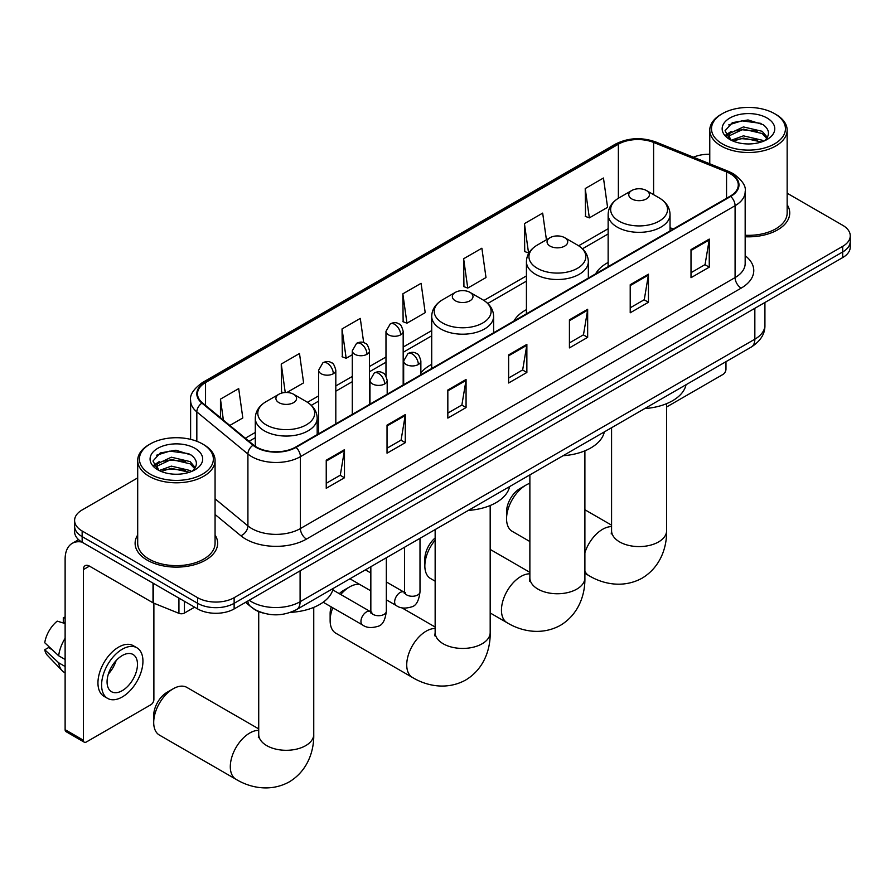 <?xml version="1.0" encoding="UTF-8"?>
<svg xmlns="http://www.w3.org/2000/svg" width="895" height="895" viewBox="0 0 895 895"><rect width="100%" height="100%" fill="white"/><g stroke="black" fill="none" stroke-linecap="round" stroke-linejoin="round"><path stroke-width="1.34" d="M431.714 364.332A45.567 26.313 0 0 0 420.863 372.969M526.428 309.636A45.567 26.313 0 0 0 513.92 321.036M608.141 262.459A45.567 26.313 0 0 0 595.622 273.859M263.175 613.053A25.798 14.891 180 0 1 252.759 608.175M137.696 477.885L82.15 509.949A25.798 14.891 0 0 0 74.598 520.476L74.598 531.708A25.798 14.891 0 0 0 82.15 542.236L197.661 608.936A25.798 14.891 0 0 0 234.132 608.936L842.698 257.581A25.798 14.891 0 0 0 850.25 247.054L850.25 241.437A25.798 14.891 0 0 1 842.698 251.965A25.798 14.891 0 0 0 850.25 241.437L850.25 235.821A25.798 14.891 0 0 0 842.698 225.294L787.152 193.219M74.598 520.476A25.798 14.891 0 0 0 82.15 531.003L197.661 597.703A25.798 14.891 0 0 0 234.132 597.703L234.132 603.319L842.698 251.965L234.132 603.319A25.798 14.891 0 0 1 197.661 603.319A25.798 14.891 0 0 0 234.132 603.319L234.132 608.936M82.15 531.003L82.15 536.62L197.661 603.319L82.15 536.62A25.798 14.891 0 0 1 74.598 526.092A25.798 14.891 0 0 0 82.15 536.62L82.15 542.236M137.696 534.997A41.271 23.829 0 0 0 135.111 543.299A41.271 23.829 0 0 0 147.194 560.147A41.271 23.829 0 0 0 192.179 565.304A41.271 23.829 0 0 0 217.653 543.299A41.271 23.829 0 0 0 215.069 534.997A41.271 23.829 0 0 1 217.653 543.299A41.271 23.829 0 0 1 192.179 565.304A41.271 23.829 0 0 1 147.194 560.147A41.271 23.829 0 0 1 135.111 543.299A41.271 23.829 0 0 1 137.696 534.997M730.219 173.697A27.51 15.886 180 0 1 738.285 184.929A27.51 15.886 180 0 1 730.219 196.15L295.54 447.12A27.51 15.886 180 0 1 253.542 444.994L202.471 402.884A27.51 15.886 180 0 1 197.493 393.778A27.51 15.886 180 0 1 205.548 382.545L618.367 144.207A27.51 15.886 180 0 1 653.607 142.428L726.55 171.907A27.51 15.886 180 0 1 730.219 173.697M730.712 173.406A28.204 16.278 0 0 0 726.941 171.583L653.999 142.104A28.204 16.278 0 0 0 617.886 143.927L205.067 382.254A28.204 16.278 0 0 0 201.912 403.108L252.983 445.229A28.204 16.278 0 0 0 296.021 447.399L730.712 196.441A28.204 16.278 0 0 0 730.712 173.406M326.239 460.209L326.239 488.29L344.474 477.762L344.474 449.682L326.239 460.209M326.239 483.311L340.29 475.2L344.407 450.61A6.88 3.972 -120 0 0 344.474 449.682M340.167 475.267L344.474 477.762M387.032 425.114L387.032 453.194L405.278 442.667L405.278 414.586L387.032 425.114M387.032 448.216L401.083 440.105L405.2 415.515A6.88 3.972 -120 0 0 405.278 414.586M400.96 440.172L405.278 442.667M447.836 390.007L447.836 418.088L466.071 407.561L466.071 379.48L447.836 390.007M447.836 413.11L461.876 404.999L465.993 380.42A6.88 3.972 -120 0 0 466.071 379.48M461.753 405.077L466.071 407.561M691.007 249.615L691.007 277.696L709.254 267.169L709.254 239.088L691.007 249.615M691.007 272.706L705.059 264.607L709.176 240.017A6.88 3.972 -120 0 0 709.254 239.088M704.936 264.674L709.254 267.169M630.214 284.711L630.214 312.791L648.45 302.264L648.45 274.183L630.214 284.711M630.214 307.813L644.266 299.702L648.383 275.112A6.88 3.972 -120 0 0 648.45 274.183M644.143 299.769L648.45 302.264M569.421 319.817L569.421 347.898L587.657 337.359L587.657 309.278L569.421 319.817M569.421 342.908L583.473 334.797L587.59 310.218A6.88 3.972 -120 0 0 587.657 309.278M583.35 334.875L587.657 337.359M508.628 354.912L508.628 382.993L526.864 372.465L526.864 344.385L508.628 354.912M508.628 378.014L522.669 369.903L526.786 345.313A6.88 3.972 -120 0 0 526.864 344.385M522.546 369.971L526.864 372.465M745.166 236.75A41.271 23.829 0 0 0 789.737 213.01A41.271 23.829 0 0 0 787.152 204.709A41.271 23.829 0 0 1 789.737 213.01A41.271 23.829 0 0 1 745.166 236.75M234.132 597.703L842.698 246.349A25.798 14.891 0 0 0 850.25 235.821M709.769 154.242A25.798 14.891 0 0 0 693.468 157.218M286.903 392.491L303.606 382.847L299.489 353.514L281.254 364.041L281.545 391.954M229.836 425.438L242.813 417.954L238.696 388.609L220.461 399.136L220.461 417.719M463.632 258.744L467.749 288.078L485.996 277.551L481.879 248.206L463.632 258.744L463.934 286.646M546.42 239.804L542.672 213.111L524.436 223.638L524.727 251.551M585.229 188.543L589.346 217.877L607.582 207.349L603.465 178.016L585.229 188.543L585.52 216.456M363.683 342.64L360.282 318.407L342.047 328.935L342.337 356.848M402.839 293.84L406.956 323.184L425.203 312.646L421.086 283.312L402.839 293.84L403.142 321.752M406.956 323.184L402.839 321.641M467.749 288.078L463.632 286.545M524.436 223.638L528.553 252.983L529.09 252.67M528.553 252.983L524.436 251.439M589.346 217.877L585.229 216.344M342.047 328.935L346.164 358.28L352.294 354.733M346.164 358.28L342.047 356.736M283.525 392.692L281.254 391.842M281.254 364.041L285.248 392.502M220.461 399.136L223.403 420.147M666.607 406.99L722.925 374.468A4.296 2.484 120 0 0 725.968 369.199L725.968 361.681M722.321 143.86A36.975 21.346 0 0 0 774.6 143.86A36.975 21.346 0 0 0 774.6 113.676L775.82 114.37A38.686 22.341 0 0 1 787.152 130.167A38.686 22.341 0 0 1 763.267 150.808A38.686 22.341 0 0 1 721.101 145.963A38.686 22.341 0 0 1 709.769 130.167A38.686 22.341 0 0 1 721.101 114.37L722.321 113.676A36.975 21.346 0 0 0 722.321 143.86M745.166 235.262A38.686 22.341 0 0 0 787.152 213.01L787.152 130.167M731.26 140.258L743.432 135.839L762.204 140.224L763.536 141.209M733.106 141.097L743.432 138.065L761.455 141.969M730.924 140.09L729.033 135.917L729.693 133.366L743.432 126.922L762.204 131.308L767.362 137.405M729.089 138.859L729.033 135.917M729.156 137.024L729.693 135.593L743.432 129.148L762.204 133.534L766.769 138.333M764.352 140.873A19.433 11.221 0 0 0 765.18 140.135C770.136 134.731 769.487 129.585 763.222 124.718L748.019 119.941L732.345 122.66L725.062 130.737L729.783 139.385M767.071 118.028A26.313 15.193 0 0 0 729.917 117.995A26.313 15.193 0 0 0 729.749 139.441A26.313 15.193 0 0 0 729.861 139.508A26.313 15.193 0 0 0 767.183 139.441A26.313 15.193 0 0 0 767.071 118.028M766.836 139.631L768.727 138.345M775.82 114.37L774.6 113.676A36.975 21.346 0 0 0 722.321 113.676M728.743 124.886L741.899 120.836L761.052 123.398M726.203 135.738L729.794 133.187M735.724 130.871L741.899 129.753L757.394 131.084M735.724 139.788L741.899 138.669L757.394 140M725.8 135.011L731.282 131.33M506.559 518.764L506.559 511.739A18.918 10.919 -60 0 1 519.939 488.58L526.014 485.068A27.51 15.886 120 0 0 506.559 518.764A27.51 15.886 120 0 0 512.253 531.361L529.874 541.531M631.792 198.925A10.315 5.952 0 0 0 646.391 198.925A10.315 5.952 0 0 0 646.391 190.501L659.201 197.896A28.439 16.412 0 0 1 659.201 221.121A28.439 16.412 0 0 1 618.982 221.121A28.439 16.412 0 0 1 618.982 197.896C611.99 202.057 608.365 207.584 608.141 214.476A30.956 17.866 0 0 0 617.203 227.106A30.956 17.866 0 0 0 650.933 230.977A30.956 17.866 0 0 0 670.042 214.476C669.818 207.584 666.204 202.057 659.201 197.896L646.391 190.501A10.315 5.952 0 0 0 631.792 190.501A10.315 5.952 0 0 0 631.792 198.925M644.78 408.556A47.29 27.297 0 0 0 686.04 384.727M529.874 483.289A27.51 15.886 120 0 0 526.014 485.068L519.939 488.58M435.149 540.166A27.51 15.886 120 0 0 424.845 565.942L424.845 558.916A18.918 10.919 -60 0 1 435.149 537.94M424.845 565.942A27.51 15.886 120 0 0 430.551 578.528L435.149 581.191M550.089 246.103A10.315 5.952 0 0 0 564.678 246.103A10.315 5.952 0 0 0 564.678 237.678L577.488 245.073A28.439 16.412 0 0 1 577.488 268.287A28.439 16.412 0 0 1 537.28 268.287A28.439 16.412 0 0 1 537.28 245.073C530.276 249.235 526.663 254.762 526.428 261.642A30.956 17.866 0 0 0 535.501 274.284A30.956 17.866 0 0 0 569.231 278.155A30.956 17.866 0 0 0 588.339 261.642C588.104 254.762 584.491 249.235 577.488 245.073L564.678 237.678A10.315 5.952 0 0 0 550.089 237.678A10.315 5.952 0 0 0 550.089 246.103M563.067 455.723A47.29 27.297 0 0 0 604.326 431.905M332.783 607.783A27.51 15.886 120 0 0 330.132 620.627L330.132 613.601A18.918 10.919 -60 0 1 331.217 606.877M339.283 593.665A18.918 10.919 -60 0 1 343.501 590.431L349.587 586.93A27.51 15.886 120 0 0 340.726 594.504M330.132 620.627A27.51 15.886 120 0 0 335.826 633.212L412.427 677.448A27.51 15.886 -60 0 1 408.209 655.397A27.51 15.886 -60 0 1 426.188 631.154A27.51 15.886 -60 0 1 435.149 628.503M455.365 300.787A10.315 5.952 0 0 0 469.964 300.787A10.315 5.952 0 0 0 469.964 292.363L482.774 299.758A28.439 16.412 0 0 1 482.774 322.972A28.439 16.412 0 0 1 442.555 322.972A28.439 16.412 0 0 1 442.555 299.758C435.552 303.92 431.938 309.446 431.714 316.338A30.956 17.866 0 0 0 440.776 328.968A30.956 17.866 0 0 0 474.507 332.839A30.956 17.866 0 0 0 493.615 316.338C493.391 309.446 489.778 303.92 482.774 299.758L469.964 292.363A10.315 5.952 0 0 0 455.365 292.363A10.315 5.952 0 0 0 455.365 300.787M468.353 510.418A47.29 27.297 0 0 0 509.613 486.589M359.555 584.346A27.51 15.886 120 0 0 349.587 586.93L343.501 590.431M153.705 722.478L153.705 715.463A18.918 10.919 -60 0 1 167.074 692.294L173.16 688.781A27.51 15.886 120 0 0 173.16 688.792A27.51 15.886 120 0 0 153.705 722.478A27.51 15.886 120 0 0 159.399 735.075L236 779.299A27.51 15.886 -60 0 1 231.783 757.259A27.51 15.886 -60 0 1 249.761 733.016A27.51 15.886 -60 0 1 258.722 730.365M278.938 402.649A10.315 5.952 0 0 0 293.538 402.649A10.315 5.952 0 0 0 293.538 394.225L306.347 401.62A28.439 16.412 0 0 1 306.347 424.834A28.439 16.412 0 0 1 266.128 424.834A28.439 16.412 0 0 1 266.128 401.62C259.125 405.782 255.511 411.308 255.288 418.189A30.956 17.866 0 0 0 264.349 430.831A30.956 17.866 0 0 0 298.08 434.701A30.956 17.866 0 0 0 317.188 418.189C316.964 411.308 313.351 405.782 306.347 401.62L293.538 394.225A10.315 5.952 0 0 0 278.938 394.225A10.315 5.952 0 0 0 278.938 402.649M290.539 612.359A47.29 27.297 0 0 0 333.186 588.451M258.722 728.888L186.91 687.427A27.51 15.886 120 0 0 173.16 688.781M184.437 601.295L184.437 613.053L194.618 607.179M81.859 542.068A34.39 19.858 -120 0 0 72.249 543.343A34.39 19.858 -120 0 0 65.122 559.084L65.122 729.671L83.369 740.21L83.369 569.623A8.603 4.967 60 0 1 85.148 565.685A8.603 4.967 60 0 1 89.444 566.11L153.011 602.805L153.011 583.16M83.369 740.21A4.296 2.484 120 0 0 84.253 742.179L66.017 731.64A4.296 2.484 -60 0 1 65.122 729.671M84.253 742.179A4.296 2.484 120 0 0 86.401 741.966L150.841 704.757A4.296 2.484 120 0 0 153.884 699.487L153.884 603.208M184.437 613.053A4.296 2.484 180 0 1 178.933 613.332L153.582 603.085A4.296 2.484 180 0 1 153.011 602.805M122.268 690.649A21.491 12.407 120 0 0 136.32 671.709A21.491 12.407 120 0 0 133.019 654.48A21.491 12.407 120 0 0 122.268 655.543A21.491 12.407 120 0 0 108.228 674.483A21.491 12.407 120 0 0 111.528 691.712A21.491 12.407 120 0 0 122.268 690.649M108.384 673.98A21.491 12.407 120 0 0 116.104 660.622M65.122 618.176L63.299 617.628L63.299 621.947L65.122 622.998M136.89 647.779L133.243 645.675A29.233 16.882 120 0 0 118.621 647.119A29.233 16.882 120 0 0 99.524 672.883A29.233 16.882 120 0 0 104.01 696.31L107.657 698.413A29.233 16.882 120 0 0 122.268 696.959A29.233 16.882 120 0 0 141.365 671.205A29.233 16.882 120 0 0 136.89 647.779A29.233 16.882 120 0 0 122.268 649.222A29.233 16.882 120 0 0 103.171 674.987A29.233 16.882 120 0 0 107.657 698.413M65.122 638.28A28.371 16.378 120 0 0 58.667 655.766L44.75 642.744A22.353 12.91 120 0 1 57.224 621.141L65.122 623.535M65.122 659.492L58.667 655.766M52.279 649.792L48.487 647.6L44.75 649.759L58.667 662.781L65.122 666.506M58.667 662.781A28.371 16.378 120 0 0 62.169 670.702A28.371 16.378 120 0 0 64.317 672.391L65.122 672.861M65.122 617.114A22.353 12.91 120 0 0 63.299 617.628M44.75 649.759A22.353 12.91 120 0 0 47.39 655.319L62.169 670.702M150.237 474.149A36.975 21.346 0 0 0 202.527 474.149A36.975 21.346 0 0 0 202.527 443.965L203.736 444.658A38.686 22.341 0 0 1 215.069 460.455A38.686 22.341 0 0 1 191.183 481.096A38.686 22.341 0 0 1 149.017 476.252A38.686 22.341 0 0 1 137.696 460.455A38.686 22.341 0 0 1 149.017 444.658L150.237 443.965A36.975 21.346 0 0 0 150.237 474.149M137.696 460.455L137.696 543.299A38.686 22.341 0 0 0 149.017 559.084A38.686 22.341 0 0 0 191.183 563.928A38.686 22.341 0 0 0 215.069 543.299L215.069 460.455M159.176 470.546L171.348 466.127L190.12 470.513L191.452 471.497M161.022 471.385L171.348 468.353L189.371 472.258M158.84 470.378L156.949 466.205L157.609 463.655L171.348 457.211L190.12 461.596L195.278 467.693M157.005 469.148L156.949 466.205M157.072 467.313L157.609 465.881L171.348 459.437L190.12 463.823L194.685 468.622M192.28 471.162A19.433 11.221 0 0 0 193.096 470.423C198.052 465.02 197.403 459.873 191.138 455.007L175.935 450.23L160.261 452.948L152.978 461.026L157.699 469.674M194.987 448.317A26.313 15.193 0 0 0 157.833 448.283A26.313 15.193 0 0 0 157.665 469.73A26.313 15.193 0 0 0 157.777 469.797A26.313 15.193 0 0 0 195.099 469.73A26.313 15.193 0 0 0 194.987 448.317M194.752 469.931L196.643 468.633M203.736 444.658L202.527 443.965A36.975 21.346 0 0 0 150.237 443.965M156.659 455.175L169.826 451.125L188.968 453.687M154.119 466.026L157.71 463.476M163.64 461.16L169.826 460.041L185.31 461.372M163.64 470.076L169.826 468.958L185.31 470.289M153.716 465.299L159.198 461.619M249.157 600.265A34.39 19.858 0 0 0 251.461 601.731A34.39 19.858 0 0 0 300.094 601.731L754.843 339.194A34.39 19.858 0 0 0 764.923 325.153C765.169 333.678 760.627 340.984 751.285 347.059L296.536 609.607A17.195 9.923 60 0 0 300.094 601.731L300.094 570.842M754.843 308.305L754.843 339.194A17.195 9.923 60 0 1 751.285 347.059M247.758 601.071A17.195 11.501 129.5 0 0 250.757 606.653L245.532 602.346M842.698 257.581L842.698 246.349M197.661 608.936L197.661 597.703M745.166 255.679A42.994 24.814 180 0 1 741.172 288.123L306.482 539.081A8.603 4.967 60 0 1 300.407 528.553L735.086 277.584A34.39 19.858 0 0 0 745.166 263.544L745.166 191.664A34.39 19.858 180 0 1 735.086 205.705A8.603 4.967 -120 0 0 730.712 196.441M306.482 539.081A42.994 24.814 180 0 1 245.689 539.081A42.994 24.814 180 0 1 240.867 535.769L215.069 514.491M252.983 445.229A8.603 5.75 129.5 0 0 247.915 454.011L247.915 525.902A34.39 19.858 0 0 0 251.763 528.553A34.39 19.858 0 0 0 300.407 528.553L300.407 456.663A34.39 19.858 180 0 1 247.915 454.011L196.833 411.901A34.39 19.858 180 0 1 190.613 400.512L190.613 439.356M745.166 191.664C746.307 186.294 742.358 180.298 733.307 173.686L728.787 171.493A8.603 4.027 112 0 0 726.941 171.583M728.787 171.493L655.845 142.003C641.603 136.969 628.077 137.696 615.29 144.196A8.603 4.967 60 0 1 617.886 143.927M205.067 382.254A8.603 4.967 -120 0 0 202.471 382.534C193.544 388.956 189.595 394.941 190.613 400.512M201.912 403.108A8.603 5.75 129.5 0 0 196.833 411.901L196.833 441.269M655.845 142.003A8.603 4.027 112 0 0 653.999 142.104M296.021 447.399A8.603 4.967 60 0 1 300.407 456.663L735.086 205.705L735.086 277.584A8.603 4.967 60 0 0 741.172 288.123M215.069 498.817L247.915 525.902A8.603 5.75 -50.5 0 1 240.867 535.769M205.548 382.545L205.548 405.424M726.55 171.907L726.55 198.276M653.607 142.428L653.607 194.674M673.308 229.019L670.042 227.688M618.367 144.207L618.367 198.265M608.141 228.728L578.629 245.767M526.428 275.906L483.915 300.451M431.714 330.591L403.175 347.07M385.98 357.004L369.49 366.514M352.294 376.448L335.815 385.958M318.62 395.892L307.488 402.314M255.288 432.453L245.319 438.214M508.628 355.807L526.786 345.313M569.421 320.701L587.59 310.218M630.214 285.606L648.383 275.112M691.007 250.499L709.176 240.017M447.836 390.902L465.993 380.42M387.032 425.998L405.2 415.515M326.239 461.104L344.407 450.61M666.607 403.656L666.607 530.701A27.51 15.886 180 0 1 658.552 541.934A27.51 15.886 180 0 1 619.642 541.934A27.51 15.886 180 0 1 611.576 530.701L611.218 533.946M584.894 552.707A27.51 15.886 -60 0 1 602.615 529.292A27.51 15.886 -60 0 1 611.576 526.64M666.607 530.701C666.976 546.599 660.935 566.803 642.162 578.136C622.965 588.72 602.458 583.853 588.854 575.586A27.51 15.886 -60 0 1 584.894 571.267M584.894 450.834L584.894 577.868A27.51 15.886 180 0 1 576.839 589.1A27.51 15.886 180 0 1 537.929 589.1A27.51 15.886 180 0 1 529.874 577.868L529.516 581.112M584.894 577.868C585.263 593.777 579.222 613.97 560.46 625.314C541.262 635.897 520.745 631.031 507.152 622.763A27.51 15.886 -60 0 1 502.934 600.713A27.51 15.886 -60 0 1 520.901 576.469A27.51 15.886 -60 0 1 529.874 573.818M490.18 505.518L490.18 632.552A27.51 15.886 180 0 1 482.114 643.785A27.51 15.886 180 0 1 443.215 643.785A27.51 15.886 180 0 1 435.149 632.552L434.791 635.797M313.753 607.369L313.753 734.415A27.51 15.886 180 0 1 305.687 745.647A27.51 15.886 180 0 1 266.788 745.647A27.51 15.886 180 0 1 258.722 734.415L258.364 737.659M418.345 364.5A8.603 4.967 0 0 0 420.863 360.987C419.498 356.009 418.144 353.57 416.779 353.67C414.295 351.914 411.353 351.869 407.963 353.536A8.603 4.967 60 0 1 412.271 353.961A8.603 4.967 -120 0 1 418.345 364.5A8.603 4.967 0 0 1 406.185 364.5A8.603 4.967 0 0 1 403.667 360.987L407.963 353.536M386.327 599.807L396.239 605.523A7.742 4.464 -60 0 1 395.053 599.326A7.742 4.464 -60 0 1 400.11 592.501A7.742 4.464 -60 0 1 400.445 592.322A7.742 4.464 -60 0 1 403.981 592.121L386.327 581.929M404.976 592.904L404.283 593.474L404.529 591.808A7.742 4.464 -0 0 0 406.789 594.962A7.742 4.464 -0 0 0 417.383 595.153A7.742 4.464 -0 0 0 420.001 591.808C418.938 600.791 416.164 605.803 411.655 606.866C405.189 608.824 400.054 608.387 396.239 605.523M384.66 383.944A8.603 4.967 0 0 0 387.188 380.431C385.823 375.464 384.458 373.025 383.105 373.114C380.61 371.358 377.679 371.313 374.289 372.98A8.603 4.967 60 0 1 378.585 373.405A8.603 4.967 -120 0 1 384.66 383.944A8.603 4.967 0 0 1 372.51 383.944A8.603 4.967 0 0 1 369.982 380.431L374.289 372.98M323.162 602.223L362.553 624.967A7.742 4.464 -60 0 1 361.367 618.769A7.742 4.464 -60 0 1 366.424 611.956A7.742 4.464 -60 0 1 366.771 611.766A7.742 4.464 -60 0 1 370.295 611.565L332.806 589.917M371.291 612.348L370.597 612.918L370.843 611.251A7.742 4.464 -0 0 0 373.114 614.406A7.742 4.464 -0 0 0 383.698 614.596A7.742 4.464 -0 0 0 386.327 611.251C385.264 620.235 382.478 625.258 377.97 626.31C371.503 628.268 366.368 627.831 362.553 624.967M400.658 334.831A8.603 4.967 0 0 0 403.175 331.329C401.81 326.351 400.445 323.912 399.092 324.012C396.597 322.256 393.666 322.211 390.276 323.878A8.603 4.967 60 0 1 394.572 324.303A8.603 4.967 -120 0 1 400.658 334.831A8.603 4.967 0 0 1 388.497 334.831A8.603 4.967 0 0 1 385.98 331.329L390.276 323.878M366.972 354.286A8.603 4.967 0 0 0 369.49 350.773C368.125 345.794 366.771 343.356 365.406 343.456C362.922 341.7 359.98 341.655 356.59 343.322A8.603 4.967 60 0 1 360.898 343.747A8.603 4.967 -120 0 1 366.972 354.286A8.603 4.967 0 0 1 354.812 354.286A8.603 4.967 0 0 1 352.294 350.773L356.59 343.322M333.298 373.73A8.603 4.967 0 0 0 335.815 370.217C334.45 365.25 333.085 362.811 331.732 362.9C329.237 361.144 326.306 361.099 322.916 362.766A8.603 4.967 60 0 1 327.212 363.191A8.603 4.967 -120 0 1 333.298 373.73A8.603 4.967 0 0 1 321.137 373.73A8.603 4.967 0 0 1 318.62 370.217L322.916 362.766M83.369 569.623L89.444 566.11M153.582 583.484L153.582 603.085M178.933 613.332L178.933 598.117M296.536 609.607C282.697 616.565 268.858 616.565 255.019 609.607L250.757 606.653M764.923 325.153L764.923 302.488M615.29 144.196L202.471 382.534M608.141 233.964L582.477 248.776M526.428 281.142L487.764 303.472M431.714 335.826L403.175 352.306M385.98 362.229L369.49 371.749M352.294 381.673L335.815 391.193M318.62 401.128L311.337 405.323M255.288 437.689L249.045 441.291M709.769 163.807L709.769 130.167M588.854 575.586L584.894 573.292M670.042 230.899L670.042 214.476M608.141 266.643L608.141 214.476M631.792 190.501L618.982 197.896M611.576 525.164L584.894 509.758M611.576 427.72L611.576 530.701M507.152 622.763L490.18 612.963M588.339 278.076L588.339 261.642M526.428 313.809L526.428 261.642M550.089 237.678L537.28 245.073M529.874 572.341L490.18 549.418M529.874 474.898L529.874 577.868M490.18 632.552C490.549 648.461 484.508 668.654 465.736 679.999C446.538 690.582 426.02 685.715 412.427 677.448M493.615 332.761L493.615 316.338M431.714 368.505L431.714 316.338M455.365 292.363L442.555 299.758M435.149 627.026L401.821 607.783M435.149 529.583L435.149 632.552M313.753 734.415C314.123 750.323 308.081 770.517 289.309 781.861C270.111 792.433 249.593 787.578 236 779.299M167.074 692.294L173.16 688.792M317.188 434.623L317.188 418.189M255.288 446.281L255.288 418.189M278.938 394.225L266.128 401.62M258.722 611.587L258.722 734.415M405.547 592.747L403.981 592.121M420.001 538.32L420.001 591.808M420.863 374.759L420.863 360.987M370.843 590.868L349.923 578.785M404.529 547.259L404.529 591.808M403.667 384.693L403.667 360.987M370.843 573.001L365.395 569.846M371.861 612.191L370.295 611.565M386.327 557.775L386.327 611.251M387.188 394.214L387.188 380.431M370.843 566.703L370.843 611.251M369.982 404.137L369.982 380.431M403.175 384.973L403.175 331.329M385.98 376.034L385.98 331.329M369.49 404.428L369.49 350.773M352.294 414.351L352.294 350.773M335.815 423.872L335.815 370.217M318.62 433.795L318.62 370.217M72.249 543.343L78.592 539.685"/></g></svg>
